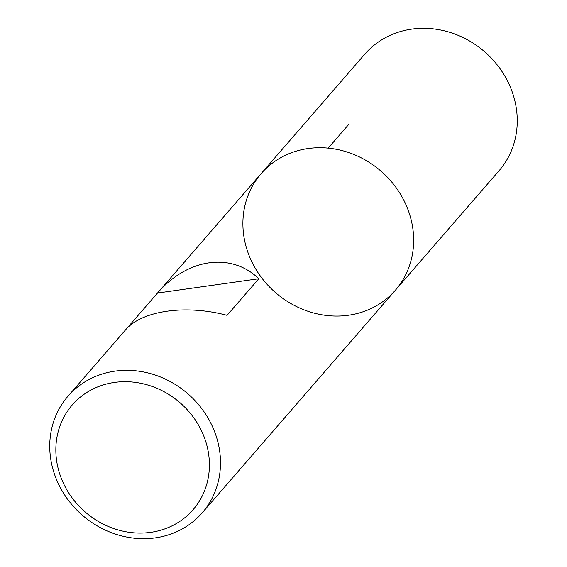 <?xml version="1.0" encoding="UTF-8"?>
<svg xmlns="http://www.w3.org/2000/svg" width="567" height="567" viewBox="0 0 567 567"><rect width="100%" height="100%" fill="white"/><g stroke="black" fill="none" stroke-linecap="round" stroke-linejoin="round"><path stroke-width="0.85" d="M52.157 466.23A88.906 80.443 40.9 0 1 67.962 396.241A88.906 80.443 40.9 0 1 187.833 393.753A88.906 80.443 40.9 0 1 202.263 512.781A88.906 80.443 40.9 0 1 117.022 534.617A88.906 80.443 40.9 0 1 52.157 466.23M395.426 290.169L499.038 170.759A88.906 80.443 -139.1 0 0 514.843 100.77A88.906 80.443 -139.1 0 0 449.978 32.383A88.906 80.443 -139.1 0 0 364.737 54.219L261.125 173.63A88.906 80.443 40.9 0 1 380.996 171.142A88.906 80.443 40.9 0 1 395.426 290.169A88.906 80.443 -139.1 0 0 411.231 220.18A88.906 80.443 -139.1 0 0 346.366 151.793A88.906 80.443 -139.1 0 0 261.125 173.63A88.906 80.443 -139.1 0 0 275.555 292.657A88.906 80.443 -139.1 0 0 395.426 290.169L202.263 512.781M125.754 329.647C142.189 310.539 185.905 304.366 227.048 315.344L258.807 278.744C231.293 252.06 187.571 258.233 157.506 293.054L125.754 329.647M58.018 467.931A79.947 72.335 -139.1 0 0 185.622 517.047A79.947 72.335 -139.1 0 0 154.21 387.204A79.947 72.335 -139.1 0 0 58.018 467.931M157.506 293.054L258.807 278.744M348.925 124.208L328.18 148.115M261.125 173.63L67.962 396.241"/></g></svg>
